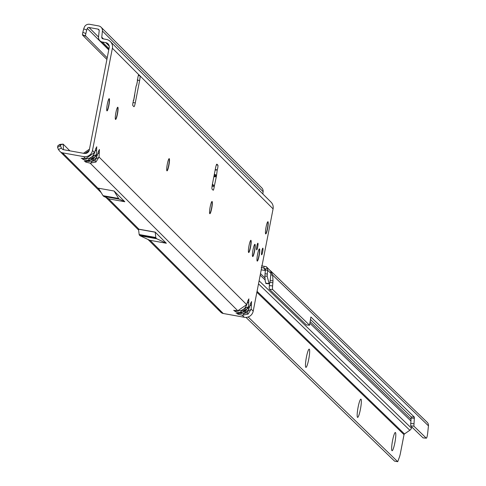 <?xml version="1.0" encoding="UTF-8"?>
<svg xmlns="http://www.w3.org/2000/svg" width="486" height="486" viewBox="0 0 486 486"><rect width="100%" height="100%" fill="white"/><g stroke="black" fill="none" stroke-linecap="round" stroke-linejoin="round"><path stroke-width="0.73" d="M215.255 169.517L217.248 169.875L216.458 176.041L214.229 186.551A2.728 0.389 -79.8 0 1 213.202 190.233A2.728 0.389 -79.8 0 1 213.166 190.214L212.078 189.127A4.362 0.626 -79.8 0 1 212.37 184.334L215.559 167.925A4.362 0.626 -79.8 0 1 216.865 164.171A4.362 0.626 -79.8 0 1 216.926 164.201L217.874 165.149A2.728 0.389 -79.8 0 1 217.874 167.056A2.728 0.389 -79.8 0 1 217.248 169.875L215.073 170.155M95.955 162.038L94.977 160.763L92.085 161.231A3.924 1.774 103.9 0 1 90.141 163.144L95.955 162.038L99.029 157.027L99.417 149.463A3.924 3.864 135 0 1 98.409 151.432L97.224 155.222L88.337 161.34A3.924 2.691 95.7 0 0 88.695 161.413L88.695 161.413A3.924 2.691 95.7 0 0 89.102 161.407M97.82 153.54A3.924 1.92 5.5 0 0 99.466 152.464M93.282 159.359L92.304 158.084L89.406 158.551A3.924 1.774 103.9 0 1 87.462 160.465L93.282 159.359L96.35 154.348L96.738 146.79A3.924 3.864 135 0 1 95.73 148.752M95.141 150.86A3.924 1.92 5.5 0 0 96.793 149.791M245.406 311.447L244.428 310.171L241.536 310.639A3.924 1.774 103.9 0 1 239.592 312.559L245.406 311.447L248.48 306.435L248.868 298.878A3.924 3.864 135 0 1 247.86 300.84M247.271 302.948A3.924 1.92 5.5 0 0 248.917 301.879M248.085 314.126L247.107 312.85L244.215 313.318A3.924 1.774 103.9 0 1 242.271 315.232L248.085 314.126L251.159 309.114L251.548 301.551A3.924 3.864 135 0 1 250.539 303.519L249.348 307.31L240.467 313.427A3.924 2.691 95.7 0 0 240.825 313.5L240.825 313.5A3.924 2.691 95.7 0 0 241.232 313.494M249.95 305.627A3.924 1.92 5.5 0 0 251.596 304.552M109.089 98.682A6.215 0.893 -79.8 0 1 109.107 98.707A6.215 0.893 -79.8 0 1 108.657 105.498A6.215 0.893 -79.8 0 1 106.932 110.814A6.215 0.893 -79.8 0 1 106.908 110.826M117.661 107.248A6.215 0.893 -79.8 0 1 117.679 107.272A6.215 0.893 -79.8 0 1 117.229 114.07A6.215 0.893 -79.8 0 1 115.504 119.38A6.215 0.893 -79.8 0 1 115.48 119.398M169.085 158.661A6.215 0.893 -79.8 0 1 169.104 158.685A6.215 0.893 -79.8 0 1 168.648 165.477A6.215 0.893 -79.8 0 1 166.929 170.793A6.215 0.893 -79.8 0 1 166.905 170.805M211.939 201.502A6.215 0.893 -79.8 0 1 211.957 201.526A6.215 0.893 -79.8 0 1 211.507 208.318A6.215 0.893 -79.8 0 1 209.782 213.633A6.215 0.893 -79.8 0 1 209.758 213.646M250.776 240.327A6.215 0.893 -79.8 0 1 250.788 240.351A6.215 0.893 -79.8 0 1 250.339 247.143A6.215 0.893 -79.8 0 1 248.613 252.459A6.215 0.893 -79.8 0 1 248.595 252.471M254.792 244.343A6.215 0.893 -79.8 0 1 254.81 244.367A6.215 0.893 -79.8 0 1 254.36 251.159A6.215 0.893 -79.8 0 1 252.635 256.474A6.215 0.893 -79.8 0 1 252.611 256.487M259.342 248.893A6.215 0.893 -79.8 0 1 259.36 248.917A6.215 0.893 -79.8 0 1 258.91 255.715A6.215 0.893 -79.8 0 1 257.185 261.025A6.215 0.893 -79.8 0 1 257.161 261.043M267.822 221.744A6.215 0.893 -79.8 0 1 267.841 221.768A6.215 0.893 -79.8 0 1 267.385 228.56A6.215 0.893 -79.8 0 1 265.666 233.875A6.215 0.893 -79.8 0 1 265.642 233.894M257.702 246.949A3.378 0.486 -79.8 0 1 256.687 249.859A3.378 0.486 -79.8 0 1 256.869 246.116A3.378 0.486 -79.8 0 1 257.884 243.207A3.378 0.486 -79.8 0 1 257.702 246.949M262.653 251.9A3.378 0.486 -79.8 0 1 261.644 254.816A3.378 0.486 -79.8 0 1 261.826 251.074A3.378 0.486 -79.8 0 1 262.835 248.158A3.378 0.486 -79.8 0 1 262.653 251.9M108.87 105.535A6.215 0.893 -79.8 0 1 107.005 110.893A6.215 0.893 -79.8 0 1 107.345 104.01A6.215 0.893 -79.8 0 1 109.204 98.658A6.215 0.893 -79.8 0 1 108.87 105.535M117.442 114.107A6.215 0.893 -79.8 0 1 115.577 119.459A6.215 0.893 -79.8 0 1 115.911 112.582A6.215 0.893 -79.8 0 1 117.776 107.224A6.215 0.893 -79.8 0 1 117.442 114.107M168.861 165.513A6.215 0.893 -79.8 0 1 167.002 170.872A6.215 0.893 -79.8 0 1 167.336 163.989A6.215 0.893 -79.8 0 1 169.201 158.636A6.215 0.893 -79.8 0 1 168.861 165.513M211.714 208.354A6.215 0.893 -79.8 0 1 209.855 213.712A6.215 0.893 -79.8 0 1 210.189 206.829A6.215 0.893 -79.8 0 1 212.054 201.477A6.215 0.893 -79.8 0 1 211.714 208.354M250.551 247.18A6.215 0.893 -79.8 0 1 248.692 252.538A6.215 0.893 -79.8 0 1 249.026 245.655A6.215 0.893 -79.8 0 1 250.885 240.303A6.215 0.893 -79.8 0 1 250.551 247.18M259.123 255.751A6.215 0.893 -79.8 0 1 257.258 261.103A6.215 0.893 -79.8 0 1 257.598 254.227A6.215 0.893 -79.8 0 1 259.457 248.868A6.215 0.893 -79.8 0 1 259.123 255.751M267.598 228.602A6.215 0.893 -79.8 0 1 265.739 233.954A6.215 0.893 -79.8 0 1 266.073 227.071A6.215 0.893 -79.8 0 1 267.938 221.719A6.215 0.893 -79.8 0 1 267.598 228.602M254.573 251.201A6.215 0.893 -79.8 0 1 252.708 256.553A6.215 0.893 -79.8 0 1 253.042 249.67A6.215 0.893 -79.8 0 1 254.907 244.318A6.215 0.893 -79.8 0 1 254.573 251.201M136.602 85.214L137.696 79.583L137.204 80.002L137.696 79.583A2.728 0.389 -79.8 0 1 137.975 77.001A2.728 0.389 -79.8 0 1 138.789 74.656A2.728 0.389 -79.8 0 1 138.826 74.674L139.913 75.755A4.362 0.626 -79.8 0 1 139.622 80.555L135.272 102.923A4.362 0.626 -79.8 0 1 133.966 106.683A4.362 0.626 -79.8 0 1 133.905 106.653L132.824 105.565A2.728 0.389 -79.8 0 1 133.006 102.57A2.728 0.389 -79.8 0 1 133.656 100.365L133.267 100.244L133.656 100.365L136.129 85.973L136.681 85.032L137.714 79.704M62.554 152.841L83.616 156.62A7.636 7.515 135 0 0 92.498 150.496L112.381 48.229A7.636 7.515 135 0 0 106.391 39.439L102.989 38.825A1.525 1.501 -45 0 1 101.768 37.197L102.425 31.025A4.799 4.726 135 0 0 98.597 25.91L89.631 24.3A4.799 4.726 135 0 0 84.272 27.35L83.695 28.868L86.721 29.986L87.304 28.467A1.525 1.501 135 0 1 89.011 27.495L97.978 29.105A1.525 1.501 135 0 1 99.193 30.733L98.543 36.906A4.799 4.726 -45 0 0 102.37 42.021L105.772 42.634A4.362 4.295 135 0 1 109.192 47.658L89.315 149.925A4.362 4.295 135 0 1 84.236 153.424L63.174 149.639A1.525 1.501 135 0 1 62.287 149.123L61.394 148.03L58.429 149.566L59.766 151.201A4.799 4.726 -45 0 0 62.554 152.841L99.332 189.601M110.34 41.498L271.042 202.152A7.636 7.515 -45 0 1 273.077 208.889L253.2 311.155A7.636 7.515 -45 0 1 244.312 317.279L223.256 313.494A4.799 4.726 135 0 1 220.462 311.86L220.17 311.502M134.756 94.727L134.64 95.299M216.3 175.118L214.326 174.267M213.84 176.764L216.003 176.74M212.4 184.2L213.919 185.482L214.229 186.551L212.072 186.162M60.683 152.057L61.679 153.151L64.164 154.445M217.874 308.112L219.168 310.597L221.646 311.891L223.256 313.494M63.551 149.706L63.162 144.123L59.924 144.397L57.925 145.642L60.793 144.488M59.146 145.12L63.162 144.123L69.887 150.848M114.076 191.01L98.482 188.21L103.026 195.67A4.362 0.626 -79.8 0 0 103.056 195.712L103.694 196.344A4.362 0.626 -79.8 0 0 103.725 196.368L109.222 198.944L124.811 201.745L119.319 199.169A4.362 0.626 -79.8 0 1 119.283 199.145L118.651 198.513A4.362 0.626 -79.8 0 1 118.62 198.47L114.076 191.01L124.811 201.745M166.327 243.249L156.759 238.76A4.362 0.626 -79.8 0 1 156.723 238.735L155.945 237.964A4.362 0.626 -79.8 0 1 155.818 237.52L155.186 232.108L166.327 243.249L149.67 240.254L140.102 235.771A4.362 0.626 -79.8 0 1 140.065 235.746L139.294 234.969A4.362 0.626 -79.8 0 1 139.16 234.531L138.528 229.119L138.929 229.192L108.196 198.464M96.507 157.191L96.404 158.26A3.924 1.92 5.5 0 0 99.029 157.027L246.675 304.631L237.788 310.754A3.924 2.691 95.7 0 0 238.146 310.821L238.146 310.821A3.924 2.691 95.7 0 0 238.553 310.821M92.498 150.496L94.545 152.543L85.657 158.661A3.924 2.691 95.7 0 0 86.016 158.734L86.016 158.734A3.924 2.691 95.7 0 0 86.423 158.734M101.082 27.204L261.778 187.863A4.799 4.726 -45 0 1 263.12 191.684L262.877 193.993M107.212 57.84L85.524 35.867A6.543 1.033 -69.7 0 1 85.864 33.491L86.721 29.986M85.542 36.177L82.492 34.749A6.543 1.033 -69.7 0 1 82.839 32.374L83.695 28.868M106.902 59.438L82.511 35.059M245.952 306.599L245.849 307.668A3.924 1.92 5.5 0 0 248.48 306.435L249.348 307.31A3.924 2.545 17.3 0 1 249.275 307.784L249.275 307.784A3.924 2.545 17.3 0 1 249.057 308.239M250.254 304.412A3.924 2.545 -162.7 0 0 250.46 303.975L250.46 303.975A3.924 2.545 -162.7 0 0 250.539 303.495L251.548 301.551M248.632 309.278L248.528 310.347A3.924 1.92 5.5 0 0 251.159 309.114L253.2 311.155M83.616 156.62L85.657 158.661L81.855 158.284L82.918 159.347L87.462 160.465L88.337 161.34L84.534 160.963L85.597 162.026L90.141 163.144L237.788 310.754L233.985 310.372L235.048 311.435L239.592 312.559L240.467 313.427L236.664 313.051A3.924 2.691 95.7 0 0 237.022 313.124L237.022 313.124A3.924 2.691 95.7 0 0 237.387 313.124M236.664 313.051L237.727 314.114A3.924 1.774 -76.1 0 0 238.984 313.318M247.574 301.733A3.924 2.545 -162.7 0 0 247.781 301.296A3.924 2.545 -162.7 0 0 247.86 300.816L246.675 304.631A3.924 2.545 17.3 0 1 246.596 305.111L246.596 305.111A3.924 2.545 17.3 0 1 246.378 305.56M247.903 300.682L246.596 305.111L245.369 307.504L243.334 309.454L241.02 310.542L238.146 310.821L234.343 310.445A3.924 2.691 95.7 0 0 234.708 310.445M233.985 310.372A3.924 2.691 95.7 0 0 234.343 310.445L233.626 310.341M235.048 311.435A3.924 1.774 -76.1 0 0 236.305 310.639M95.444 149.645A3.924 2.545 -162.7 0 0 95.657 149.208A3.924 2.545 -162.7 0 0 95.73 148.728L94.545 152.543A3.924 2.545 17.3 0 1 94.466 153.023L94.466 153.023A3.924 2.545 17.3 0 1 94.248 153.473M95.772 148.595L94.466 153.023L93.245 155.417L91.204 157.367L88.895 158.454L86.016 158.734L82.213 158.357A3.924 2.691 95.7 0 0 82.577 158.357M93.828 154.512L93.725 155.581A3.924 1.92 5.5 0 0 96.35 154.348L97.224 155.222A3.924 2.545 17.3 0 1 97.145 155.696L97.145 155.696A3.924 2.545 17.3 0 1 96.927 156.152M81.855 158.284A3.924 2.691 95.7 0 0 82.213 158.357L81.192 158.29M82.918 159.347A3.924 1.774 -76.1 0 0 84.181 158.551M98.123 152.325A3.924 2.545 -162.7 0 0 98.33 151.887L98.33 151.887A3.924 2.545 -162.7 0 0 98.409 151.407L99.417 149.463M84.534 160.963A3.924 2.691 95.7 0 0 84.892 161.036L84.892 161.036A3.924 2.691 95.7 0 0 85.257 161.036M85.597 162.026A3.924 1.774 -76.1 0 0 86.854 161.231M58.429 149.566L57.548 147.27L57.925 145.642M61.102 144.378L60.471 145.806L61.394 148.03M60.471 145.806L57.548 147.27M212.218 185.184L213.919 185.482M308.707 359.367A9.27 1.33 -79.8 0 1 305.755 367.252A9.27 1.33 -79.8 0 1 306.417 357.149A9.27 1.33 -79.8 0 1 308.993 349.197A9.27 1.33 -79.8 0 1 308.707 359.367M360.399 409.376A9.27 1.33 -79.8 0 1 357.447 417.261A9.27 1.33 -79.8 0 1 358.115 407.165A9.27 1.33 -79.8 0 1 360.691 399.213A9.27 1.33 -79.8 0 1 360.399 409.376M394.863 442.722A9.27 1.33 -79.8 0 1 391.91 450.607A9.27 1.33 -79.8 0 1 392.579 440.504A9.27 1.33 -79.8 0 1 395.154 432.552A9.27 1.33 -79.8 0 1 394.863 442.722M256.869 292.274L404.024 434.642A1.094 1.075 134.1 0 1 404.48 433.943L409.832 430.256A4.362 4.295 -45.9 0 0 411.454 428.196L411.885 427.054M266.31 266.68L270.344 270.769A4.362 4.295 134.1 0 1 270.945 273.454L270.307 279.529A4.909 0.662 -84.8 0 1 269.256 283.83A4.909 0.662 -84.8 0 1 269.189 283.794L267.16 276.255L267.579 270.198A4.362 4.295 -45.9 0 0 267.312 268.193L266.31 266.68L261.541 265.836M264.147 266.298L263.825 267.944L265.344 270.538L261.231 269.821M261.207 267.549L263.825 267.944L265.259 268.983M267.312 268.193L265.271 269.013A2.157 2.126 -45.9 0 1 265.405 270.003L264.876 276.048L265.241 281.212L265.964 283.502A4.909 0.662 -84.8 0 0 266.03 283.538A4.909 0.662 -84.8 0 0 266.103 283.514M245.977 317.388L394.553 461.129L397.736 461.7L399.364 457.247A6.543 0.936 100.2 0 0 400.476 452.958L404.024 434.642M397.736 461.7L248.146 316.975M310.457 319.423L411.156 416.848L410.658 425.864L423.039 437.85L426.271 438.135L413.884 426.155L414.388 417.14L310.864 316.981L309.552 325.219L272.664 289.535A3.274 0.437 -84.8 0 1 272.603 285.908L273.004 280.841L272.646 275.1L270.988 271.2L270.228 270.587M270.988 271.2L427.182 422.31A4.362 4.295 134.1 0 1 428.452 425.833L272.646 275.1L270.787 274.936M272.664 289.535L269.438 289.243A3.274 0.437 -84.8 0 1 269.372 285.616L269.615 283.289M269.438 289.243L306.387 324.934M426.271 438.135A6.543 0.881 95.2 0 0 426.362 438.184A6.543 0.881 95.2 0 0 427.759 432.449L428.452 425.833M214.156 175.148L216.483 175.58M112.381 48.229L138.753 74.662M96.738 146.79L95.73 148.728M248.868 298.878L247.86 300.816M273.077 208.889L139.913 75.755L138.352 75.476M150.071 240.327L221.646 311.891M155.186 232.108L138.929 229.192M237.727 314.114L242.271 315.232L244.312 317.279M102.37 42.021L108.998 48.655M105.772 42.634L109.204 46.067M103.488 38.916L101.768 37.197M263.12 191.684L102.425 31.025M97.978 29.105L99.18 30.308M98.53 37.015L89.011 27.495M87.304 28.467L108.755 49.906M85.524 35.867L82.492 34.749M85.864 33.491L82.839 32.374M217.874 165.149L216.373 164.882M135.272 102.923L133.012 102.522M139.622 80.555L137.617 80.196M155.222 232.223L138.565 229.228M155.818 237.52L139.16 234.531M155.945 237.964L139.294 234.969M156.723 238.735L140.065 235.746M156.759 238.76L140.102 235.771M118.62 198.47L103.026 195.67M118.651 198.513L103.056 195.712M119.283 199.145L103.694 196.344M119.319 199.169L103.725 196.368M244.215 313.318L243.753 313.203M248.528 310.347L247.107 312.85M241.536 310.639L241.074 310.53M245.849 307.668L244.428 310.171M89.406 158.551L88.95 158.442M93.725 155.581L92.304 158.084M84.941 153.491L89.12 150.611M92.085 161.231L91.629 161.115M96.404 158.26L94.977 160.763M213.998 175.975L216.331 176.412M411.454 428.196L259.099 280.799M260.192 275.173L265.149 279.966M269.135 283.818L269.523 284.195M310.038 323.397L410.877 420.949M404.48 433.943L257.058 291.314M409.832 430.256L258.503 283.854M411.053 419.254L310.22 321.696M265.01 277.962L260.502 273.6M270.945 273.454L267.579 270.198L265.405 270.003M267.179 273.983L265.004 273.782M267.16 276.255L264.876 276.048M268.958 283.49L265.733 283.198M269.025 283.636L265.793 283.344M269.189 283.794L265.964 283.502M273.004 280.841L270.18 280.586M272.938 282.718L269.851 282.439M272.603 285.908L269.372 285.616M309.552 325.219L306.326 324.927M414.388 417.14L411.156 416.848M414.406 418.349L411.18 418.057M413.841 423.737L410.615 423.446M413.884 426.155L410.658 425.864M133.699 100.365L134.731 95.037M61.679 153.151L101.179 192.638M105.96 197.413L138.662 230.115M148.048 239.495L219.168 310.597M108.803 49.645L99.885 40.727M250.576 303.361L249.275 307.784L248.048 310.177L246.007 312.127L243.699 313.221L240.825 313.5L236.002 313.057M83.477 153.29L89.46 149.166M98.451 151.274L97.145 155.696L95.918 158.09L93.883 160.04L91.568 161.133L88.695 161.413L84.175 160.933M219.374 310.791L220.571 311.878L218.992 309.23M269.256 283.83L266.03 283.538M309.582 325.231L306.356 324.94M426.362 438.184L423.13 437.892"/></g></svg>
